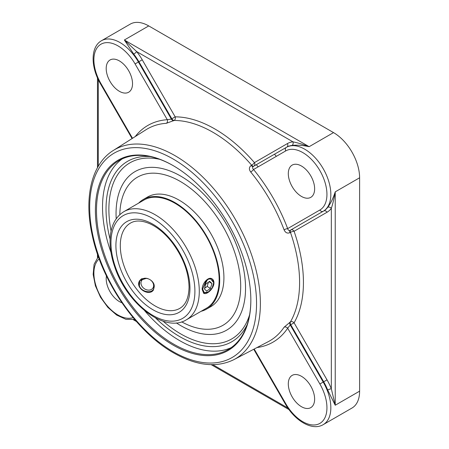 <?xml version="1.0" encoding="UTF-8"?>
<svg xmlns="http://www.w3.org/2000/svg" width="449" height="449" viewBox="0 0 449 449"><rect width="100%" height="100%" fill="white"/><g stroke="black" fill="none" stroke-linecap="round" stroke-linejoin="round"><path stroke-width="0.67" d="M250.839 299.893A109.141 63.012 60 0 1 228.238 349.541A109.141 63.012 60 0 1 144.135 320.3A109.141 63.012 60 0 1 96.49 210.463A109.141 63.012 60 0 1 119.097 160.501A109.141 63.012 60 0 1 173.393 165.748M95.396 210.463A109.915 63.461 -120 0 0 173.118 345.085A109.915 63.461 -120 0 0 250.839 300.207A109.915 63.461 -120 0 0 173.118 165.591A109.915 63.461 -120 0 0 95.396 210.463M122.195 158.907A109.141 63.012 -120 0 0 102.524 206.978A109.141 63.012 -120 0 0 110.982 252.417M144.578 310.607A109.141 63.012 -120 0 0 231.168 347.655M150.028 156.544A104.185 60.155 -120 0 0 148.681 156.465A104.185 60.155 -120 0 0 106.031 209.004A104.185 60.155 -120 0 0 110.1 239.233M155.556 317.965A104.185 60.155 -120 0 0 246.523 325.935A104.185 60.155 -120 0 0 247.13 324.728M135.435 320.367L133.622 319.688M331.328 208.325A2.756 2.183 36 0 0 327.703 207.337A36.885 21.294 60 0 1 323.69 210.991L290.744 230.011A2.756 2.251 -120 0 1 294.078 231.274L327.024 212.254A39.641 22.888 -120 0 0 331.328 208.325L331.328 388.761L335.229 405.234L335.229 191.858C334.185 198.155 332.883 203.65 331.328 208.325M148.737 25.919L124.362 39.995L136.676 51.607L292.933 141.822A2.756 2.183 -96 0 1 291.979 145.465C296.727 144.831 302.452 145.235 309.148 146.683L124.362 39.995L133.729 54.099A36.885 21.294 60 0 1 138.898 61.715L138.415 61.996A36.885 21.294 -120 0 0 101.53 40.702L130.294 24.094A36.885 21.294 -120 0 1 148.737 25.919L333.528 132.607A36.885 21.294 -120 0 1 359.61 177.782L335.229 191.858C333.136 198.379 330.621 203.543 327.703 207.337M289.947 232.649L290.447 232.363A2.756 1.51 -120 0 1 290.744 230.011L290.245 230.303A2.756 1.51 -120 0 0 289.947 232.649C287.371 233.71 285.412 232.762 284.082 229.809A2.756 0.612 159.3 0 1 287.669 228.603A125.125 72.238 -120 0 0 253.545 169.498C252.332 168.291 252.271 167.264 253.365 166.416L286.322 147.39L253.365 166.416A2.756 1.51 -120 0 1 251.176 165.501L251.676 165.21A2.756 1.51 -120 0 0 253.859 166.13A2.756 2.251 -120 0 0 254.431 162.617A2.756 0.713 -40.9 0 1 251.676 165.21A122.577 70.774 60 0 0 174.161 120.461L166.355 123.301A2.756 2.166 86.2 0 0 167.286 119.698A125.125 72.238 -120 0 0 135.2 136.586M327.703 390.069L335.229 405.234L359.61 391.163A36.885 21.294 -120 0 1 351.971 408.046L323.201 424.653A36.885 21.294 -120 0 0 323.201 382.065L290.245 324.981L290.744 324.717L323.69 381.779A36.885 21.294 60 0 1 327.703 390.069A2.756 0.561 -21.6 0 1 331.328 388.761A39.641 22.888 -120 0 0 327.024 379.86L319.873 383.985A34.124 19.7 60 0 1 319.873 423.39A34.124 19.7 60 0 1 285.749 403.69L254.19 349.025M251.176 165.501C248.976 167.202 248.819 169.368 250.71 172.001A2.756 0.612 -39.3 0 0 253.545 169.498L285.749 150.903A2.756 2.251 -120 0 1 286.322 147.39L286.81 147.109A2.756 2.251 -120 0 0 287.377 143.59A39.641 22.888 -120 0 1 292.933 141.822C297.766 142.821 303.17 144.438 309.148 146.683L333.528 132.607M97.641 257.367L97.955 255.459M133.729 54.099A2.756 0.561 141.6 0 0 136.676 51.607A39.641 22.888 -120 0 1 142.232 59.79L175.177 116.852A2.756 2.138 90 0 1 174.161 120.461A2.756 1.594 -122.5 0 1 171.844 118.777L175.177 116.852A125.333 72.362 -120 0 1 254.431 162.617L287.377 143.59M359.61 177.782L359.61 391.163M214.953 334.129A91.557 52.864 -120 0 0 226.577 224.472A91.557 52.864 -120 0 0 125.799 179.707A91.557 52.864 -120 0 0 116.207 218.77M257.002 347.554A125.125 72.238 -120 0 0 287.669 328.202A2.756 2.166 33.8 0 0 284.082 327.214L290.447 321.871A2.756 1.594 -117.5 0 0 290.744 324.717L294.078 322.797A125.333 72.362 -120 0 0 294.078 231.274A2.756 0.713 160.9 0 0 290.447 232.363A122.577 70.774 60 0 1 290.447 321.871A2.756 2.138 30 0 1 294.078 322.797L327.024 379.86M327.024 212.254A2.756 2.251 -120 0 0 323.69 210.991L290.245 230.303C288.965 230.82 288.106 230.253 287.669 228.603L319.873 210.009A2.756 2.251 -120 0 0 323.201 211.271A36.885 21.294 -120 0 0 323.201 168.684A36.885 21.294 -120 0 0 286.322 147.39L286.81 147.109A36.885 21.294 60 0 1 291.979 145.465M142.232 59.79L138.898 61.715L171.844 118.777L171.372 119.08A2.756 1.594 -122.5 0 0 173.69 120.764M171.372 119.08L167.286 119.698L135.082 63.915L138.415 61.996L171.372 119.08M319.873 383.985L287.669 328.202L290.245 324.981A2.756 1.594 -117.5 0 1 289.947 322.129M121.92 302.761A18.617 10.748 60 0 1 106.452 275.967M288.303 383.906A18.617 10.748 60 0 1 292.159 375.386A18.617 10.748 60 0 1 310.775 386.134A18.617 10.748 60 0 1 310.775 407.63A18.617 10.748 60 0 1 296.43 402.641A18.617 10.748 60 0 1 288.303 383.906M132.528 83.699A18.617 10.748 60 0 1 128.672 92.219A18.617 10.748 60 0 1 110.056 81.471A18.617 10.748 60 0 1 110.056 59.975A18.617 10.748 60 0 1 124.401 64.965A18.617 10.748 60 0 1 132.528 83.699M301.47 196.432A18.617 10.748 60 0 1 289.308 180.027A18.617 10.748 60 0 1 292.159 165.109A18.617 10.748 60 0 1 310.775 175.856A18.617 10.748 60 0 1 310.775 197.358A18.617 10.748 60 0 1 301.47 196.432M154.063 285.121L153.507 289.902C149.141 297.019 134.139 287.657 139.908 280.339L141.648 278.745L147.238 278.397M213.948 282.763C214.134 288.376 206.585 295.335 203.711 293.242L202.185 289.549C201.837 283.847 208.162 276.174 212.029 278.84C213.264 279.604 213.904 280.906 213.948 282.763M176.334 322.904A91.557 52.864 -120 0 0 214.931 334.135A91.557 52.864 -120 0 0 245.536 288.28A91.557 52.864 -120 0 0 198.559 189.27A91.557 52.864 -120 0 0 125.799 179.707M205.075 309.007A62.495 36.083 -120 0 0 206.203 308.401A62.495 36.083 -120 0 0 219.146 279.789A62.495 36.083 -120 0 0 191.863 216.895A62.495 36.083 -120 0 0 143.708 200.153A62.495 36.083 -120 0 0 142.614 200.826M201.085 311.309A63.287 36.537 -120 0 0 206.596 309.086A63.287 36.537 -120 0 0 219.701 280.114A63.287 36.537 -120 0 0 192.077 216.424A63.287 36.537 -120 0 0 143.31 199.468A63.287 36.537 -120 0 0 138.623 203.133M181.688 321.86A85.512 49.368 -120 0 0 222.996 325.278A85.512 49.368 -120 0 0 240.703 286.136A85.512 49.368 -120 0 0 203.38 200.08A85.512 49.368 -120 0 0 137.484 177.17A85.512 49.368 -120 0 0 119.793 214.656M206.596 309.086L210.811 306.65A63.287 36.537 -120 0 0 223.916 277.678A63.287 36.537 -120 0 0 196.297 213.993A63.287 36.537 -120 0 0 147.525 197.038L143.31 199.468M211.956 278.801L208.336 279.166L205.81 281.338L202.622 289.089L204.261 292.613L208.454 291.878L212.175 287.893L213.69 282.674L210.413 278.638L212.197 278.941L213.69 282.46M207.601 292.372L203.38 293.006M208.633 279.166L207.87 279.458M208.342 279.171L207.511 279.648L202.628 288.724M205.81 281.338A8.312 4.799 -60 0 1 210.413 278.638M211.928 283.471L210.463 288.365L206.692 291.104L204.39 288.943L205.855 284.049L209.621 281.315L211.928 283.471L208.987 281.776M204.564 288.359L207.174 286.468L208.459 282.157M210.463 288.365L207.174 286.468M139.824 280.451L139.358 285.732A8.312 6.555 35.1 0 1 139.886 280.372L146.655 278.296M139.201 285.272C140.879 292.394 153.311 294.353 154.097 287.309C155.73 280.833 144.292 274.827 141.261 280.44L139.875 280.372M154.13 287.096L153.294 290.183M141.283 284.823A6.763 5.332 -144.9 0 1 146.178 278.436A6.763 5.332 -144.9 0 1 153.62 285.334A6.763 5.332 -144.9 0 1 148.417 290.116A6.763 5.332 -144.9 0 1 141.283 284.823M173.118 351.679A117.992 68.125 60 0 1 100.862 165.451A117.992 68.125 60 0 1 245.373 248.881A117.992 68.125 60 0 1 173.118 351.679M287.876 408.012L212.826 364.678M323.69 210.991L290.245 230.303M98.28 166.276L98.28 79.619M274.474 154.226A109.943 63.477 60 0 1 276.326 156.347M256.312 164.716A107.182 61.883 60 0 1 258.175 166.826M111.088 231.067A101.704 58.718 60 0 1 108.883 209.38A101.704 58.718 60 0 1 159.833 159.361M249.588 314.828A101.704 58.718 60 0 1 180.795 333.944A101.704 58.718 60 0 1 163.122 321.192M233.907 359.632A120.753 69.713 -120 0 0 235.377 219.393A120.753 69.713 -120 0 0 113.187 150.544C91.647 163.885 83.789 197.229 92.124 234.816C101.693 281.534 136.591 332.165 173.69 352.942C196.46 365.84 216.53 368.073 233.907 359.632L268.221 341.683A122.369 70.65 60 0 0 284.082 327.214M250.71 172.001A122.369 70.65 60 0 1 284.082 229.809M113.187 150.544L145.891 129.8A122.369 70.65 60 0 1 166.355 123.301M133.095 317.606A34.124 19.7 60 0 1 100.958 297.002A34.124 19.7 60 0 1 99.178 258.865M253.741 349.26L285.311 403.943L285.749 403.69M132.517 138.286L100.958 83.621L100.52 83.873L132.09 138.556M100.958 83.621A34.124 19.7 60 0 1 100.958 44.215A34.124 19.7 60 0 1 135.082 63.915M285.749 150.903A34.124 19.7 60 0 1 319.873 170.603A34.124 19.7 60 0 1 319.873 210.009M179.757 308.384A49.255 28.439 60 0 1 130.496 279.946A49.255 28.439 60 0 1 130.496 223.069C135.654 220.049 142.316 220.375 150.488 224.04C157.835 227.564 164.794 233.39 171.366 241.517C182.732 256.379 188.625 271.572 189.046 287.102C188.776 297.878 185.678 304.972 179.757 308.384M199.289 291.221A62.456 36.06 -120 0 0 172.029 228.367A62.456 36.06 -120 0 0 123.896 211.636C115.152 217.103 110.544 226.476 110.078 239.744C109.859 248.275 111.391 257.311 114.691 266.846C126.685 303.608 164.665 333.489 186.357 319.811A62.456 36.06 -120 0 0 199.289 291.221M194.905 291.221A59.352 34.27 60 0 1 131.95 296.845A59.352 34.27 60 0 1 131.95 212.905A59.352 34.27 60 0 1 194.905 291.221M189.955 288.365A52.359 30.229 -120 0 0 134.419 219.28A52.359 30.229 -120 0 0 134.419 293.326A52.359 30.229 -120 0 0 189.955 288.365M288.999 409.595L211.193 364.667M136.412 321.495L133.359 319.733M97.472 257.574L97.472 254.05M97.472 167.696L97.472 77.851M98.348 256.575L94.099 264.281L93.156 274.395L95.407 285.805L100.52 297.255L107.878 307.402L116.633 315.058L125.866 319.301L134.661 319.469M285.311 403.943C294.763 420.735 312.156 431.27 323.201 424.653M101.53 40.702C90.271 46.96 90.698 67.294 100.52 83.873M286.81 147.109L286.322 147.39M144.836 199.547L123.896 211.636M207.292 307.728L186.357 319.811M138.045 176.85L137.484 177.17M223.551 324.958L222.996 325.278M213.69 282.281L213.69 282.674M207.646 292.344L208.454 291.878M202.628 288.516L202.628 289.089"/></g></svg>

